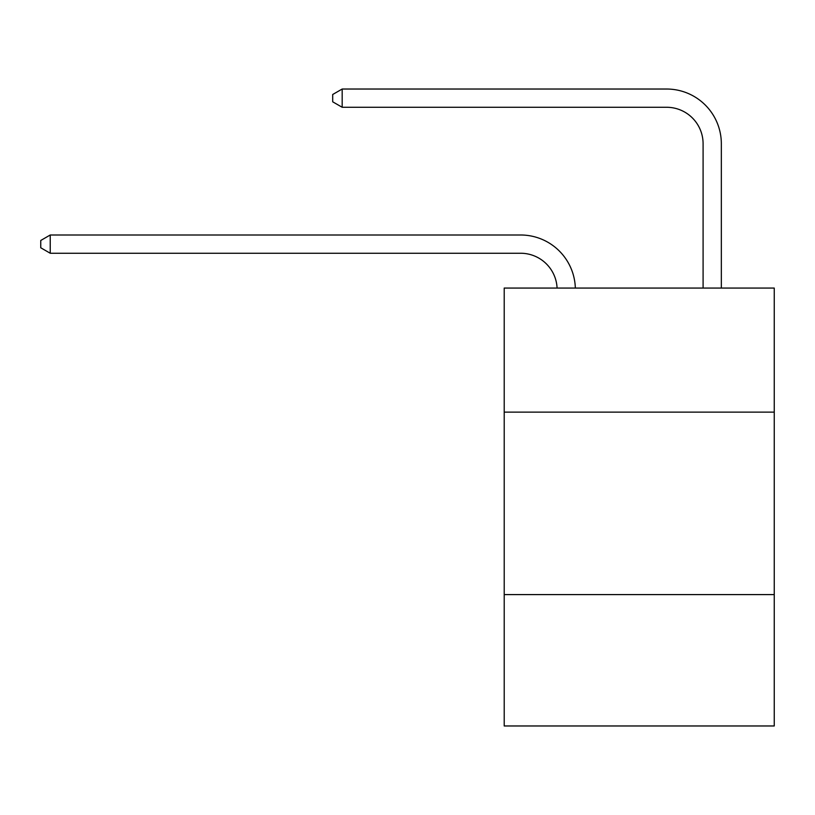 <?xml version="1.0" encoding="UTF-8"?>
<svg xmlns="http://www.w3.org/2000/svg" width="815" height="815" viewBox="0 0 815 815"><rect width="100%" height="100%" fill="white"/><g stroke="black" fill="none" stroke-linecap="round" stroke-linejoin="round"><path stroke-width="1.22" d="M774.25 412.135L774.25 288.062L504.21 288.062L504.21 412.135L774.25 412.135L774.25 725.971L504.21 725.971L504.21 412.135M774.25 594.593L504.21 594.593M520.622 253.251A36.492 36.492 0 0 1 557.083 288.062A36.492 36.492 0 0 0 520.622 253.251A36.492 36.492 0 0 1 557.083 288.062A36.492 36.492 0 0 0 520.622 253.251A36.492 36.492 0 0 1 557.083 288.062A36.492 36.492 0 0 0 520.622 253.251L50.235 253.251L40.75 247.77L40.75 240.476L50.235 234.995L520.622 234.995A54.737 54.737 0 0 1 575.339 288.062M703.09 288.062L703.09 143.766A36.492 36.492 0 0 0 666.599 107.274L342.178 107.274L332.693 101.804L332.693 94.499L342.178 89.029L666.599 89.029A54.737 54.737 0 0 1 721.336 143.766L721.336 288.062M50.235 253.251L50.235 234.995L520.622 234.995M703.09 143.766A36.492 36.492 0 0 0 666.599 107.274A36.492 36.492 0 0 1 703.09 143.766A36.492 36.492 0 0 0 666.599 107.274A36.492 36.492 0 0 1 703.09 143.766A36.492 36.492 0 0 0 666.599 107.274M342.178 107.274L342.178 89.029L666.599 89.029"/></g></svg>

